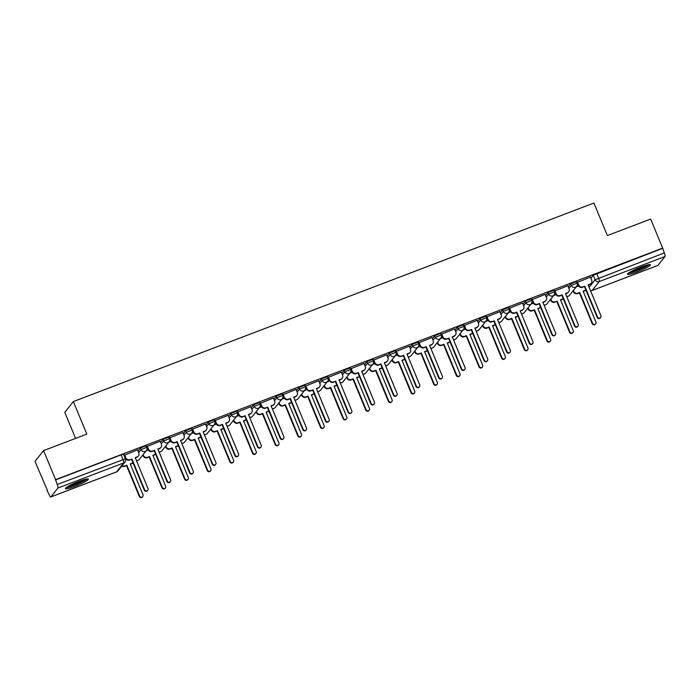 <?xml version="1.0" encoding="UTF-8"?>
<svg xmlns="http://www.w3.org/2000/svg" width="700" height="700" viewBox="0 0 700 700"><rect width="100%" height="100%" fill="white"/><g stroke="black" fill="none" stroke-linecap="round" stroke-linejoin="round"><path stroke-width="1.05" d="M146.16 445.769L140.35 447.983L141.015 449.593L146.86 447.265L146.195 445.655M168.805 437.132L162.995 439.346L163.66 440.947L169.505 438.629L168.84 437.019M191.45 428.496L185.64 430.71L186.305 432.311L192.15 429.993L191.485 428.382M214.095 419.86L208.285 422.074L208.95 423.675L214.795 421.348L214.13 419.746M236.74 411.215L230.93 413.438L231.595 415.039L237.44 412.711L236.775 411.11M259.385 402.579L253.575 404.793L254.24 406.402L260.085 404.075L259.42 402.474M282.03 393.942L276.22 396.156L276.885 397.766L282.73 395.439L282.065 393.838M304.675 385.306L298.865 387.52L299.53 389.13L305.375 386.803L304.71 385.192M327.32 376.67L321.51 378.884L322.175 380.494L328.02 378.166L327.355 376.556M349.965 368.034L344.155 370.248L344.82 371.849L350.665 369.53L350 367.92M372.61 359.398L366.8 361.611L367.465 363.213L373.31 360.885L372.645 359.284M395.255 350.761L389.445 352.975L390.11 354.576L395.955 352.249L395.29 350.648M417.9 342.116L412.09 344.339L412.755 345.94L418.6 343.613L417.935 342.011M440.545 333.48L434.735 335.694L435.4 337.304L441.245 334.976L440.58 333.375M463.19 324.844L457.38 327.058L458.045 328.668L463.89 326.34L463.225 324.73M485.835 316.207L480.025 318.421L480.69 320.031L486.544 317.704L485.879 316.094M508.48 307.571L502.679 309.785L503.344 311.386L509.189 309.067L508.524 307.457M531.125 298.935L525.324 301.149L525.989 302.75L531.834 300.422L531.169 298.821M553.77 290.299L547.969 292.512L548.634 294.114L554.479 291.786L553.814 290.185M576.415 281.654L570.614 283.876L571.279 285.477L577.124 283.15L576.459 281.549M637.017 271.967A12.416 1.558 157.5 0 0 650.44 264.766A12.416 1.558 157.5 0 0 640.911 267.067A12.416 1.558 157.5 0 0 627.489 274.269A12.416 1.558 157.5 0 0 637.017 271.967M74.953 486.351A12.416 1.558 157.5 0 0 88.375 479.15A12.416 1.558 157.5 0 0 78.846 481.451A12.416 1.558 157.5 0 0 65.424 488.653A12.416 1.558 157.5 0 0 74.953 486.351M43.566 450.608L86.826 434.114L73.351 401.564L593.898 203.018L607.381 235.559L650.641 219.065L662.664 248.106L55.597 479.657L43.566 450.608L35 461.387L47.355 490.298M75.574 438.401L64.776 412.344L73.351 401.564M47.031 490.429L49.157 494.637A3.185 0.7 -110.9 0 0 50.785 496.983A3.185 0.7 -110.9 0 0 50.864 496.93L57.934 488.04A3.185 0.7 -110.9 0 0 57.225 484.488L125.764 458.666M55.597 479.657L57.225 484.488M590.887 278.206L593.259 275.231L595.131 279.755L664.291 252.945A3.185 0.7 69.1 0 1 665 256.489L657.93 265.379A3.185 0.7 69.1 0 1 657.851 265.431A3.185 0.7 69.1 0 1 657.764 265.44M664.291 252.945L662.664 248.106M590.441 277.121L577.185 282.433M567.796 285.757L554.54 291.078M545.151 294.402L531.895 299.714M522.506 303.039L509.25 308.35M499.861 311.675L486.605 316.986M477.216 320.311L463.96 325.623M454.571 328.947L441.315 334.259M431.926 337.584L418.67 342.895M409.273 346.22L396.025 351.54M386.627 354.856L373.38 360.176M363.983 363.501L350.735 368.812M341.338 372.137L328.09 377.449M318.692 380.774L305.445 386.085M296.047 389.41L282.8 394.721M273.402 398.046L260.155 403.358M250.757 406.683L237.51 412.002M228.112 415.319L214.865 420.639M205.468 423.964L192.22 429.275M182.822 432.6L169.566 437.911M160.178 441.236L146.921 446.547M137.532 449.873L124.276 455.184M137.987 450.957L140.35 447.983M160.633 442.321L162.995 439.346M183.278 433.685L185.64 430.71M205.923 425.049L208.285 422.074M228.568 416.412L230.93 413.438M251.213 407.767L253.575 404.793M273.858 399.131L276.22 396.156M296.502 390.495L298.865 387.52M319.148 381.859L321.51 378.884M341.793 373.223L344.155 370.248M364.438 364.586L366.8 361.611M387.082 355.95L389.445 352.975M409.727 347.314L412.09 344.339M432.373 338.669L434.735 335.694M455.017 330.033L457.38 327.058M477.662 321.396L480.025 318.421M500.308 312.76L502.679 309.785M522.952 304.124L525.324 301.149M545.597 295.488L547.969 292.512M568.242 286.851L570.614 283.876M578.664 285.915L576.293 286.825M55.352 479.964L121.109 454.886L123.55 454.291L125.422 458.815A3.185 3.185 0 0 1 124.976 462.017A3.185 3.08 38.5 0 1 123.69 462.954L57.934 488.04M662.419 248.421L593.259 275.231M556.019 294.56L553.648 295.461M533.374 303.196L531.003 304.098M510.729 311.832L508.358 312.734M488.084 320.469L485.713 321.37M465.439 329.105L463.067 330.006M442.794 337.741L440.422 338.651M420.149 346.377L417.777 347.287M397.504 355.014L395.132 355.924M374.859 363.659L372.488 364.56M352.214 372.295L349.842 373.196M329.569 380.931L327.197 381.832M306.924 389.567L304.553 390.469M284.279 398.204L281.908 399.114M261.634 406.84L259.262 407.75M238.989 415.476L236.618 416.386M216.344 424.121L213.972 425.023M193.699 432.757L191.327 433.659M171.054 441.394L168.683 442.295M148.409 450.03L146.037 450.931M577.491 281.986L578.769 285.075A3.185 3.08 38.5 0 0 582.881 286.886L584.771 286.169L582.558 287.297A3.185 3.08 -141.5 0 1 578.445 285.486L577.159 282.38M584.771 286.169L597.555 317.03A1.829 1.776 38.5 0 0 600.661 317.537A1.829 1.776 38.5 0 0 600.898 315.761L588.114 284.891L589.995 284.174A3.185 3.08 38.5 0 0 591.281 283.238L590.957 283.649A3.185 3.08 -141.5 0 1 589.671 284.585L588.21 285.136M600.661 317.537L600.337 317.94A1.829 1.776 -141.5 0 1 597.231 317.441L584.447 286.571M591.281 283.238A3.185 3.08 38.5 0 0 591.692 280.149L590.415 277.06M585.874 290.027A3.185 3.08 -141.5 0 1 584.675 290.859L583.214 291.419M573.405 290.456L573.773 291.358A3.185 3.08 38.5 0 0 577.885 293.169L579.775 292.451L592.559 323.312A1.829 1.776 38.5 0 0 595.665 323.82A1.829 1.776 38.5 0 0 595.901 322.044L583.109 291.174L584.999 290.456A3.185 3.08 38.5 0 0 585.847 289.957M595.665 323.82L595.332 324.223A1.829 1.776 -141.5 0 1 592.235 323.724L579.451 292.854L577.561 293.571A3.185 3.08 -141.5 0 1 573.449 291.76L573.773 291.358M573.081 290.868L573.449 291.76M554.846 290.631L556.124 293.711A3.185 3.08 38.5 0 0 560.236 295.523L562.126 294.805L559.913 295.934A3.185 3.08 -141.5 0 1 555.8 294.123L554.514 291.016M562.126 294.805L574.91 325.666A1.829 1.776 38.5 0 0 578.016 326.174A1.829 1.776 38.5 0 0 578.253 324.398L565.46 293.527L567.35 292.81A3.185 3.08 38.5 0 0 568.636 291.874L568.312 292.285A3.185 3.08 -141.5 0 1 567.026 293.221L565.565 293.773M578.016 326.174L577.684 326.585A1.829 1.776 -141.5 0 1 574.586 326.078L561.803 295.207M568.636 291.874A3.185 3.08 38.5 0 0 569.048 288.785L567.77 285.696M532.201 299.267L533.479 302.348A3.185 3.08 38.5 0 0 537.591 304.159L539.481 303.441L537.267 304.57A3.185 3.08 -141.5 0 1 533.155 302.759L531.869 299.652M539.481 303.441L552.265 334.311A1.829 1.776 38.5 0 0 555.371 334.81A1.829 1.776 38.5 0 0 555.608 333.034L542.815 302.164L544.705 301.446A3.185 3.08 38.5 0 0 545.991 300.51L545.668 300.921A3.185 3.08 -141.5 0 1 544.381 301.858L542.92 302.409M555.371 334.81L555.039 335.221A1.829 1.776 -141.5 0 1 551.941 334.714L539.157 303.852M545.991 300.51A3.185 3.08 38.5 0 0 546.403 297.421L545.125 294.341M509.556 307.904L510.834 310.984A3.185 3.08 38.5 0 0 514.946 312.795L516.836 312.078L514.622 313.206A3.185 3.08 -141.5 0 1 510.51 311.395L509.224 308.289M516.836 312.078L529.62 342.947A1.829 1.776 38.5 0 0 532.726 343.446A1.829 1.776 38.5 0 0 532.962 341.67L520.17 310.809L522.06 310.082A3.185 3.08 38.5 0 0 523.346 309.146L523.023 309.558A3.185 3.08 -141.5 0 1 521.736 310.494L520.275 311.054M532.726 343.446L532.394 343.858A1.829 1.776 -141.5 0 1 529.296 343.35L516.512 312.489M523.346 309.146A3.185 3.08 38.5 0 0 523.758 306.058L522.48 302.977M648.13 264.775A10.745 1.348 -22.5 0 1 646.126 266.175A10.745 1.348 -22.5 0 1 636.764 270.48A10.745 1.348 -22.5 0 1 629.134 272.641M631.54 271.25A9.949 1.242 157.5 0 0 645.251 265.606A9.949 1.242 157.5 0 0 645.444 265.493M628.276 273.245A12.338 1.549 157.5 0 0 647.255 265.851A12.338 1.549 157.5 0 0 649.163 264.591M86.065 479.159A10.745 1.348 -22.5 0 1 84.053 480.559A10.745 1.348 -22.5 0 1 74.699 484.864A10.745 1.348 -22.5 0 1 67.06 487.034M69.475 485.634A9.949 1.242 157.5 0 0 83.186 479.99A9.949 1.242 157.5 0 0 83.379 479.876M66.211 487.629A12.338 1.549 157.5 0 0 85.19 480.235A12.338 1.549 157.5 0 0 87.098 478.984M563.229 298.664A3.185 3.08 -141.5 0 1 562.03 299.504L560.569 300.055M550.76 299.101L551.128 299.994A3.185 3.08 38.5 0 0 555.24 301.805L557.13 301.088L569.914 331.949A1.829 1.776 38.5 0 0 573.02 332.456A1.829 1.776 38.5 0 0 573.256 330.68L560.464 299.81L562.354 299.092A3.185 3.08 38.5 0 0 563.202 298.594M573.02 332.456L572.688 332.859A1.829 1.776 -141.5 0 1 569.59 332.36L556.806 301.49L554.916 302.216A3.185 3.08 -141.5 0 1 550.804 300.405L551.128 299.994M550.436 299.504L550.804 300.405M540.584 307.3A3.185 3.08 -141.5 0 1 539.385 308.14L537.924 308.691M528.115 307.738L528.483 308.63A3.185 3.08 38.5 0 0 532.595 310.441L534.485 309.724L547.269 340.585A1.829 1.776 38.5 0 0 550.366 341.092A1.829 1.776 38.5 0 0 550.611 339.316L537.819 308.446L539.709 307.729A3.185 3.08 38.5 0 0 540.558 307.239M550.366 341.092L550.043 341.504A1.829 1.776 -141.5 0 1 546.945 340.996L534.161 310.126L532.271 310.852A3.185 3.08 -141.5 0 1 528.159 309.041L528.483 308.63M527.791 308.14L528.159 309.041M517.939 315.936A3.185 3.08 -141.5 0 1 516.74 316.776L515.279 317.328M505.47 316.374L505.838 317.266A3.185 3.08 38.5 0 0 509.95 319.078L511.84 318.36L524.624 349.23A1.829 1.776 38.5 0 0 527.721 349.729A1.829 1.776 38.5 0 0 527.957 347.953L515.174 317.082L517.064 316.365A3.185 3.08 38.5 0 0 517.913 315.875M527.721 349.729L527.398 350.14A1.829 1.776 -141.5 0 1 524.3 349.632L511.516 318.771L509.626 319.489A3.185 3.08 -141.5 0 1 505.514 317.678L505.838 317.266M505.146 316.776L505.514 317.678M486.911 316.54L488.189 319.62A3.185 3.08 38.5 0 0 492.301 321.431L493.867 321.125L491.977 321.842A3.185 3.08 -141.5 0 1 487.865 320.031L486.579 316.925M494.191 320.714L506.975 351.584A1.829 1.776 38.5 0 0 510.081 352.082A1.829 1.776 38.5 0 0 510.317 350.306L497.525 319.445L499.415 318.719A3.185 3.08 38.5 0 0 500.701 317.783L500.377 318.194A3.185 3.08 -141.5 0 1 499.091 319.13L497.63 319.69M510.081 352.082L509.749 352.494A1.829 1.776 -141.5 0 1 506.651 351.986L493.867 321.125M500.701 317.783A3.185 3.08 38.5 0 0 501.113 314.694L499.835 311.614M464.266 325.176L465.544 328.265A3.185 3.08 38.5 0 0 469.656 330.076L471.222 329.761L469.332 330.479A3.185 3.08 -141.5 0 1 465.22 328.668L463.934 325.561M471.546 329.35L484.33 360.22A1.829 1.776 38.5 0 0 487.436 360.719A1.829 1.776 38.5 0 0 487.673 358.942L474.88 328.081L476.77 327.364A3.185 3.08 38.5 0 0 478.056 326.428L477.733 326.83A3.185 3.08 -141.5 0 1 476.446 327.766L474.985 328.326M487.436 360.719L487.104 361.13A1.829 1.776 -141.5 0 1 484.006 360.631L471.222 329.761M478.056 326.428A3.185 3.08 38.5 0 0 478.468 323.33L477.19 320.25M495.294 324.572A3.185 3.08 -141.5 0 1 494.095 325.412L492.634 325.973M482.825 325.01L483.192 325.902A3.185 3.08 38.5 0 0 487.305 327.714L489.195 326.996L501.979 357.866A1.829 1.776 38.5 0 0 505.076 358.365A1.829 1.776 38.5 0 0 505.312 356.589L492.529 325.727L494.419 325.001A3.185 3.08 38.5 0 0 495.267 324.511M505.076 358.365L504.752 358.776A1.829 1.776 -141.5 0 1 501.655 358.269L488.871 327.408L486.981 328.125A3.185 3.08 -141.5 0 1 482.869 326.314L483.192 325.902M482.501 325.421L482.869 326.314M472.649 333.209A3.185 3.08 -141.5 0 1 471.45 334.049L469.989 334.609M460.18 333.646L460.548 334.539A3.185 3.08 38.5 0 0 464.66 336.35L466.55 335.632L479.334 366.502A1.829 1.776 38.5 0 0 482.431 367.001A1.829 1.776 38.5 0 0 482.668 365.225L469.884 334.364L471.774 333.637A3.185 3.08 38.5 0 0 472.623 333.148M482.431 367.001L482.108 367.412A1.829 1.776 -141.5 0 1 479.01 366.905L466.226 336.044L464.336 336.761A3.185 3.08 -141.5 0 1 460.224 334.95L460.548 334.539M459.856 334.058L460.224 334.95M441.621 333.812L442.899 336.901A3.185 3.08 38.5 0 0 447.011 338.713L448.577 338.398L446.688 339.115A3.185 3.08 -141.5 0 1 442.575 337.304L441.289 334.197M448.901 337.986L461.685 368.856A1.829 1.776 38.5 0 0 464.782 369.364A1.829 1.776 38.5 0 0 465.028 367.588L452.235 336.717L454.125 336A3.185 3.08 38.5 0 0 455.411 335.064L455.088 335.466A3.185 3.08 -141.5 0 1 453.801 336.402L452.34 336.963M464.782 369.364L464.459 369.766A1.829 1.776 -141.5 0 1 461.361 369.267L448.577 338.398M455.411 335.064A3.185 3.08 38.5 0 0 455.823 331.975L454.545 328.886M418.976 342.449L420.254 345.537A3.185 3.08 38.5 0 0 424.366 347.349L426.256 346.631L424.043 347.76A3.185 3.08 -141.5 0 1 419.93 345.949L418.644 342.834M426.256 346.631L439.04 377.493A1.829 1.776 38.5 0 0 442.137 378A1.829 1.776 38.5 0 0 442.374 376.224L429.59 345.354L431.48 344.636A3.185 3.08 38.5 0 0 432.766 343.7L432.434 344.102A3.185 3.08 -141.5 0 1 431.156 345.039L429.695 345.599M442.137 378L441.814 378.402A1.829 1.776 -141.5 0 1 438.716 377.904L425.933 347.034M432.766 343.7A3.185 3.08 38.5 0 0 433.178 340.611L431.9 337.523M396.331 351.094L397.609 354.174A3.185 3.08 38.5 0 0 401.721 355.985L403.611 355.267L401.398 356.396A3.185 3.08 -141.5 0 1 397.285 354.585L395.999 351.479M403.611 355.267L416.395 386.129A1.829 1.776 38.5 0 0 419.493 386.636A1.829 1.776 38.5 0 0 419.729 384.86L406.945 353.99L408.835 353.273A3.185 3.08 38.5 0 0 410.121 352.336L409.789 352.748A3.185 3.08 -141.5 0 1 408.511 353.684L407.05 354.235M419.493 386.636L419.169 387.047A1.829 1.776 -141.5 0 1 416.071 386.54L403.287 355.67M410.121 352.336A3.185 3.08 38.5 0 0 410.533 349.248L409.255 346.159M373.686 359.73L374.964 362.81A3.185 3.08 38.5 0 0 379.076 364.621L380.966 363.904L378.752 365.033A3.185 3.08 -141.5 0 1 374.64 363.221L373.354 360.115M380.966 363.904L393.75 394.765A1.829 1.776 38.5 0 0 396.848 395.273A1.829 1.776 38.5 0 0 397.084 393.496L384.3 362.626L386.19 361.909A3.185 3.08 38.5 0 0 387.476 360.973L387.144 361.384A3.185 3.08 -141.5 0 1 385.866 362.32L384.405 362.871M396.848 395.273L396.524 395.684A1.829 1.776 -141.5 0 1 393.426 395.176L380.642 364.315M387.476 360.973A3.185 3.08 38.5 0 0 387.887 357.884L386.61 354.804M351.041 368.366L352.319 371.446A3.185 3.08 38.5 0 0 356.431 373.257L358.321 372.54L356.108 373.669A3.185 3.08 -141.5 0 1 351.995 371.858L350.709 368.751M358.321 372.54L371.105 403.41A1.829 1.776 38.5 0 0 374.203 403.909A1.829 1.776 38.5 0 0 374.439 402.132L361.655 371.262L363.545 370.545A3.185 3.08 38.5 0 0 364.831 369.609L364.499 370.02A3.185 3.08 -141.5 0 1 363.221 370.956L361.76 371.516M374.203 403.909L373.879 404.32A1.829 1.776 -141.5 0 1 370.781 403.812L357.998 372.951M364.831 369.609A3.185 3.08 38.5 0 0 365.243 366.52L363.965 363.44M328.396 377.002L329.674 380.082A3.185 3.08 38.5 0 0 333.786 381.894L335.676 381.176L333.463 382.305A3.185 3.08 -141.5 0 1 329.35 380.494L328.064 377.387M335.676 381.176L348.46 412.046A1.829 1.776 38.5 0 0 351.558 412.545A1.829 1.776 38.5 0 0 351.794 410.769L339.01 379.908L340.9 379.181A3.185 3.08 38.5 0 0 342.178 378.245L341.854 378.656A3.185 3.08 -141.5 0 1 340.576 379.592L339.115 380.152M351.558 412.545L351.234 412.956A1.829 1.776 -141.5 0 1 348.136 412.449L335.352 381.588M342.178 378.245A3.185 3.08 38.5 0 0 342.589 375.156L341.32 372.076M305.751 385.639L307.029 388.727A3.185 3.08 38.5 0 0 311.141 390.539L313.031 389.812L310.817 390.941A3.185 3.08 -141.5 0 1 306.705 389.13L305.419 386.024M313.031 389.812L325.815 420.683A1.829 1.776 38.5 0 0 328.912 421.181A1.829 1.776 38.5 0 0 329.149 419.405L316.365 388.544L318.255 387.817A3.185 3.08 38.5 0 0 319.533 386.881L319.209 387.293A3.185 3.08 -141.5 0 1 317.931 388.229L316.47 388.789M328.912 421.181L328.589 421.592A1.829 1.776 -141.5 0 1 325.491 421.094L312.699 390.224M319.533 386.881A3.185 3.08 38.5 0 0 319.944 383.793L318.666 380.713M283.106 394.275L284.384 397.364A3.185 3.08 38.5 0 0 288.496 399.175L290.386 398.449L288.172 399.578A3.185 3.08 -141.5 0 1 284.06 397.766L282.774 394.66M290.386 398.449L303.17 429.319A1.829 1.776 38.5 0 0 306.267 429.826A1.829 1.776 38.5 0 0 306.504 428.041L293.72 397.18L295.61 396.463A3.185 3.08 38.5 0 0 296.887 395.526L296.564 395.929A3.185 3.08 -141.5 0 1 295.286 396.865L293.825 397.425M306.267 429.826L305.944 430.229A1.829 1.776 -141.5 0 1 302.846 429.73L290.054 398.86M296.887 395.526A3.185 3.08 38.5 0 0 297.299 392.438L296.021 389.349M450.004 341.854A3.185 3.08 -141.5 0 1 448.805 342.685L447.344 343.245M437.535 342.283L437.902 343.184A3.185 3.08 38.5 0 0 442.015 344.995L443.905 344.269L456.689 375.139A1.829 1.776 38.5 0 0 459.786 375.637A1.829 1.776 38.5 0 0 460.023 373.861L447.239 343L449.129 342.283A3.185 3.08 38.5 0 0 449.977 341.784M459.786 375.637L459.463 376.049A1.829 1.776 -141.5 0 1 456.365 375.55L443.581 344.68L441.691 345.398A3.185 3.08 -141.5 0 1 437.579 343.586L437.902 343.184M437.203 342.694L437.579 343.586M427.359 350.49A3.185 3.08 -141.5 0 1 426.16 351.321L424.699 351.881M414.89 350.919L415.257 351.82A3.185 3.08 38.5 0 0 419.37 353.631L421.26 352.914L434.044 383.775A1.829 1.776 38.5 0 0 437.141 384.283A1.829 1.776 38.5 0 0 437.377 382.506L424.594 351.636L426.484 350.919A3.185 3.08 38.5 0 0 427.332 350.42M437.141 384.283L436.817 384.685A1.829 1.776 -141.5 0 1 433.72 384.186L420.936 353.316L419.046 354.034A3.185 3.08 -141.5 0 1 414.934 352.223L415.257 351.82M414.558 351.33L414.934 352.223M404.714 359.126A3.185 3.08 -141.5 0 1 403.515 359.966L402.054 360.517M392.245 359.564L392.613 360.456A3.185 3.08 38.5 0 0 396.725 362.267L398.615 361.55L411.399 392.411A1.829 1.776 38.5 0 0 414.496 392.919A1.829 1.776 38.5 0 0 414.733 391.142L401.949 360.273L403.839 359.555A3.185 3.08 38.5 0 0 404.688 359.056M414.496 392.919L414.172 393.321A1.829 1.776 -141.5 0 1 411.075 392.822L398.283 361.953L396.401 362.679A3.185 3.08 -141.5 0 1 392.289 360.868L392.613 360.456M391.912 359.966L392.289 360.868M382.069 367.762A3.185 3.08 -141.5 0 1 380.87 368.602L379.409 369.154M369.6 368.2L369.967 369.092A3.185 3.08 38.5 0 0 374.08 370.904L375.97 370.186L388.754 401.047A1.829 1.776 38.5 0 0 391.851 401.555A1.829 1.776 38.5 0 0 392.088 399.779L379.304 368.909L381.194 368.191A3.185 3.08 38.5 0 0 382.043 367.692M391.851 401.555L391.527 401.966A1.829 1.776 -141.5 0 1 388.43 401.459L375.637 370.589L373.756 371.315A3.185 3.08 -141.5 0 1 369.644 369.504L369.967 369.092M369.267 368.602L369.644 369.504M359.424 376.399A3.185 3.08 -141.5 0 1 358.225 377.239L356.764 377.79M346.946 376.836L347.322 377.729A3.185 3.08 38.5 0 0 351.435 379.54L353.325 378.822L366.109 409.684A1.829 1.776 38.5 0 0 369.206 410.191A1.829 1.776 38.5 0 0 369.442 408.415L356.659 377.545L358.549 376.828A3.185 3.08 38.5 0 0 359.398 376.338M369.206 410.191L368.882 410.602A1.829 1.776 -141.5 0 1 365.785 410.095L352.993 379.234L351.111 379.951A3.185 3.08 -141.5 0 1 346.999 378.14L347.322 377.729M346.623 377.239L346.999 378.14M336.779 385.035A3.185 3.08 -141.5 0 1 335.58 385.875L334.119 386.435M324.301 385.473L324.678 386.365A3.185 3.08 38.5 0 0 328.79 388.176L330.68 387.459L343.464 418.329A1.829 1.776 38.5 0 0 346.561 418.828A1.829 1.776 38.5 0 0 346.797 417.051L334.014 386.19L335.904 385.464A3.185 3.08 38.5 0 0 336.752 384.974M346.561 418.828L346.238 419.239A1.829 1.776 -141.5 0 1 343.14 418.731L330.348 387.87L328.466 388.588A3.185 3.08 -141.5 0 1 324.354 386.776L324.678 386.365M323.977 385.884L324.354 386.776M314.134 393.671A3.185 3.08 -141.5 0 1 312.935 394.511L311.474 395.071M301.656 394.109L302.033 395.001A3.185 3.08 38.5 0 0 306.145 396.812L308.026 396.095L320.819 426.965A1.829 1.776 38.5 0 0 323.916 427.464A1.829 1.776 38.5 0 0 324.152 425.688L311.369 394.826L313.259 394.1A3.185 3.08 38.5 0 0 314.108 393.61M323.916 427.464L323.592 427.875A1.829 1.776 -141.5 0 1 320.495 427.368L307.703 396.506L305.821 397.224A3.185 3.08 -141.5 0 1 301.709 395.412L302.033 395.001M301.332 394.52L301.709 395.412M291.489 402.308A3.185 3.08 -141.5 0 1 290.29 403.148L288.829 403.707M279.011 402.745L279.387 403.646A3.185 3.08 38.5 0 0 283.5 405.457L285.381 404.731L298.174 435.601A1.829 1.776 38.5 0 0 301.271 436.1A1.829 1.776 38.5 0 0 301.507 434.324L288.724 403.463L290.614 402.745A3.185 3.08 38.5 0 0 291.463 402.246M301.271 436.1L300.947 436.511A1.829 1.776 -141.5 0 1 297.85 436.012L285.058 405.142L283.176 405.86A3.185 3.08 -141.5 0 1 279.064 404.049L279.387 403.646M278.688 403.156L279.064 404.049M260.461 402.911L261.739 406A3.185 3.08 38.5 0 0 265.851 407.811L267.741 407.094L265.527 408.214A3.185 3.08 -141.5 0 1 261.415 406.402L260.129 403.296M267.741 407.094L280.525 437.955A1.829 1.776 38.5 0 0 283.623 438.463A1.829 1.776 38.5 0 0 283.859 436.686L271.075 405.816L272.965 405.099A3.185 3.08 38.5 0 0 274.243 404.162L273.919 404.565A3.185 3.08 -141.5 0 1 272.641 405.501L271.18 406.061M283.623 438.463L283.299 438.865A1.829 1.776 -141.5 0 1 280.201 438.366L267.409 407.496M274.243 404.162A3.185 3.08 38.5 0 0 274.654 401.074L273.376 397.985M237.816 411.556L239.094 414.636A3.185 3.08 38.5 0 0 243.206 416.447L245.096 415.73L242.882 416.859A3.185 3.08 -141.5 0 1 238.77 415.047L237.484 411.941M245.096 415.73L257.88 446.591A1.829 1.776 38.5 0 0 260.977 447.099A1.829 1.776 38.5 0 0 261.214 445.322L248.43 414.453L250.32 413.735A3.185 3.08 38.5 0 0 251.598 412.799L251.274 413.21A3.185 3.08 -141.5 0 1 249.996 414.146L248.535 414.697M260.977 447.099L260.654 447.501A1.829 1.776 -141.5 0 1 257.556 447.002L244.764 416.132M251.598 412.799A3.185 3.08 38.5 0 0 252.009 409.71L250.731 406.621M215.171 420.192L216.449 423.273A3.185 3.08 38.5 0 0 220.561 425.084L222.442 424.366L220.237 425.495A3.185 3.08 -141.5 0 1 216.125 423.684L214.839 420.578M222.442 424.366L235.235 455.227A1.829 1.776 38.5 0 0 238.332 455.735A1.829 1.776 38.5 0 0 238.569 453.959L225.785 423.089L227.675 422.371A3.185 3.08 38.5 0 0 228.953 421.435L228.629 421.846A3.185 3.08 -141.5 0 1 227.351 422.783L225.89 423.334M238.332 455.735L238.009 456.146A1.829 1.776 -141.5 0 1 234.911 455.639L222.119 424.777M228.953 421.435A3.185 3.08 38.5 0 0 229.364 418.346L228.086 415.257M192.526 428.829L193.804 431.909A3.185 3.08 38.5 0 0 197.916 433.72L199.798 433.002L197.593 434.131A3.185 3.08 -141.5 0 1 193.48 432.32L192.194 429.214M199.798 433.002L212.59 463.873A1.829 1.776 38.5 0 0 215.688 464.371A1.829 1.776 38.5 0 0 215.924 462.595L203.14 431.725L205.03 431.007A3.185 3.08 38.5 0 0 206.308 430.071L205.984 430.483A3.185 3.08 -141.5 0 1 204.706 431.419L203.245 431.979M215.688 464.371L215.364 464.782A1.829 1.776 -141.5 0 1 212.266 464.275L199.474 433.414M206.308 430.071A3.185 3.08 38.5 0 0 206.719 426.983L205.441 423.902M169.881 437.465L171.159 440.545A3.185 3.08 38.5 0 0 175.271 442.356L177.153 441.639L174.947 442.767A3.185 3.08 -141.5 0 1 170.835 440.956L169.549 437.85M177.153 441.639L189.945 472.509A1.829 1.776 38.5 0 0 193.043 473.008A1.829 1.776 38.5 0 0 193.279 471.231L180.495 440.37L182.385 439.644A3.185 3.08 38.5 0 0 183.662 438.707L183.339 439.119A3.185 3.08 -141.5 0 1 182.061 440.055L180.6 440.615M193.043 473.008L192.719 473.419A1.829 1.776 -141.5 0 1 189.612 472.911L176.829 442.05M183.662 438.707A3.185 3.08 38.5 0 0 184.074 435.619L182.796 432.539M147.236 446.101L148.514 449.181A3.185 3.08 38.5 0 0 152.626 451.001L154.184 450.686L152.303 451.404A3.185 3.08 -141.5 0 1 148.19 449.593L146.904 446.486M154.508 450.275L167.3 481.145A1.829 1.776 38.5 0 0 170.398 481.644A1.829 1.776 38.5 0 0 170.634 479.867L157.85 449.006L159.74 448.28A3.185 3.08 38.5 0 0 161.018 447.344L160.694 447.755A3.185 3.08 -141.5 0 1 159.416 448.691L157.955 449.251M170.398 481.644L170.074 482.055A1.829 1.776 -141.5 0 1 166.968 481.548L154.184 450.686M161.018 447.344A3.185 3.08 38.5 0 0 161.429 444.255L160.151 441.175M268.844 410.953A3.185 3.08 -141.5 0 1 267.645 411.784L266.184 412.344M256.366 411.381L256.743 412.283A3.185 3.08 38.5 0 0 260.855 414.094L262.736 413.368L275.529 444.238A1.829 1.776 38.5 0 0 278.626 444.745A1.829 1.776 38.5 0 0 278.863 442.96L266.079 412.099L267.969 411.381A3.185 3.08 38.5 0 0 268.817 410.882M278.626 444.745L278.303 445.148A1.829 1.776 -141.5 0 1 275.196 444.649L262.412 413.779L260.531 414.496A3.185 3.08 -141.5 0 1 256.419 412.685L256.743 412.283M256.043 411.793L256.419 412.685M246.199 419.589A3.185 3.08 -141.5 0 1 245 420.42L243.539 420.98M233.721 420.017L234.098 420.919A3.185 3.08 38.5 0 0 238.21 422.73L240.091 422.012L252.884 452.874A1.829 1.776 38.5 0 0 255.981 453.381A1.829 1.776 38.5 0 0 256.217 451.605L243.434 420.735L245.324 420.017A3.185 3.08 38.5 0 0 246.172 419.519M255.981 453.381L255.657 453.784A1.829 1.776 -141.5 0 1 252.551 453.285L239.767 422.415L237.886 423.141A3.185 3.08 -141.5 0 1 233.774 421.321L234.098 420.919M233.398 420.429L233.774 421.321M223.554 428.225A3.185 3.08 -141.5 0 1 222.346 429.065L220.894 429.616M211.076 428.662L211.452 429.555A3.185 3.08 38.5 0 0 215.565 431.366L217.446 430.649L230.239 461.51A1.829 1.776 38.5 0 0 233.336 462.017A1.829 1.776 38.5 0 0 233.572 460.241L220.789 429.371L222.679 428.654A3.185 3.08 38.5 0 0 223.528 428.155M233.336 462.017L233.013 462.42A1.829 1.776 -141.5 0 1 229.906 461.921L217.123 431.051L215.241 431.777A3.185 3.08 -141.5 0 1 211.129 429.966L211.452 429.555M210.752 429.065L211.129 429.966M200.909 436.861A3.185 3.08 -141.5 0 1 199.701 437.701L198.249 438.252M188.431 437.299L188.808 438.191A3.185 3.08 38.5 0 0 192.92 440.002L194.801 439.285L207.594 470.146A1.829 1.776 38.5 0 0 210.691 470.654A1.829 1.776 38.5 0 0 210.928 468.877L198.144 438.007L200.034 437.29A3.185 3.08 38.5 0 0 200.883 436.8M210.691 470.654L210.367 471.065A1.829 1.776 -141.5 0 1 207.261 470.558L194.477 439.696L192.596 440.414A3.185 3.08 -141.5 0 1 188.484 438.602L188.808 438.191M188.107 437.701L188.484 438.602M178.264 445.498A3.185 3.08 -141.5 0 1 177.056 446.338L175.604 446.898M165.786 445.935L166.162 446.828A3.185 3.08 38.5 0 0 170.275 448.639L172.156 447.921L184.94 478.791A1.829 1.776 38.5 0 0 188.046 479.29A1.829 1.776 38.5 0 0 188.282 477.514L175.499 446.644L177.389 445.926A3.185 3.08 38.5 0 0 178.237 445.436M188.046 479.29L187.722 479.701A1.829 1.776 -141.5 0 1 184.616 479.194L171.832 448.332L169.951 449.05A3.185 3.08 -141.5 0 1 165.839 447.239L166.162 446.828M165.463 446.346L165.839 447.239M155.619 454.134A3.185 3.08 -141.5 0 1 154.411 454.974L152.95 455.534M143.141 454.571L143.518 455.464A3.185 3.08 38.5 0 0 147.63 457.275L149.511 456.558L162.295 487.427A1.829 1.776 38.5 0 0 165.401 487.926A1.829 1.776 38.5 0 0 165.638 486.15L152.854 455.289L154.744 454.562A3.185 3.08 38.5 0 0 155.593 454.073M165.401 487.926L165.077 488.338A1.829 1.776 -141.5 0 1 161.971 487.83L149.188 456.969L147.306 457.686A3.185 3.08 -141.5 0 1 143.194 455.875L143.518 455.464M142.817 454.983L143.194 455.875M124.591 454.738L125.869 457.826A3.185 3.08 38.5 0 0 129.981 459.637L131.539 459.323L129.657 460.04A3.185 3.08 -141.5 0 1 125.545 458.229L124.259 455.123M131.862 458.911L144.655 489.781A1.829 1.776 38.5 0 0 147.752 490.28A1.829 1.776 38.5 0 0 147.989 488.504L135.205 457.642L137.095 456.925A3.185 3.08 38.5 0 0 138.373 455.989L138.049 456.391A3.185 3.08 -141.5 0 1 136.763 457.327L135.31 457.887M147.752 490.28L147.429 490.691A1.829 1.776 -141.5 0 1 144.322 490.192L131.539 459.323M138.373 455.989A3.185 3.08 38.5 0 0 138.784 452.891L137.506 449.811M132.974 462.77A3.185 3.08 -141.5 0 1 131.766 463.61L130.305 464.17M122.124 465.605A3.185 3.08 38.5 0 0 124.985 465.92L126.866 465.194L139.65 496.064A1.829 1.776 38.5 0 0 142.756 496.562A1.829 1.776 38.5 0 0 142.992 494.786L130.209 463.925L132.099 463.199A3.185 3.08 38.5 0 0 132.947 462.709M142.756 496.562L142.433 496.974A1.829 1.776 -141.5 0 1 139.326 496.475L126.543 465.605L124.653 466.323A3.185 3.08 -141.5 0 1 121.8 466.008M50.864 496.93L116.62 471.844L123.69 462.954A3.185 0.7 -110.9 0 0 122.981 459.41L121.109 454.886M589.111 287.324L595.131 279.755A3.185 3.08 -141.5 0 0 599.244 281.566L592.174 290.456L657.93 265.379M665 256.489L599.244 281.566A3.185 0.7 -110.9 0 0 598.535 278.023L596.663 273.499M138.653 452.567L141.015 449.593A3.185 3.08 38.5 0 0 145.127 451.404A3.185 3.08 -141.5 0 0 146.414 450.468A3.185 3.185 0 0 0 146.86 447.265M161.298 443.922L163.66 440.947A3.185 3.08 38.5 0 0 167.773 442.759A3.185 3.08 -141.5 0 0 169.059 441.822A3.185 3.185 0 0 0 169.505 438.629M183.942 435.286L186.305 432.311A3.185 3.08 38.5 0 0 190.418 434.123A3.185 3.08 -141.5 0 0 191.704 433.186A3.185 3.185 0 0 0 192.15 429.993M206.588 426.65L208.95 423.675A3.185 3.08 38.5 0 0 213.062 425.486A3.185 3.08 -141.5 0 0 214.349 424.55A3.185 3.185 0 0 0 214.795 421.348M229.233 418.014L231.595 415.039A3.185 3.08 38.5 0 0 235.707 416.85A3.185 3.08 -141.5 0 0 236.994 415.914A3.185 3.185 0 0 0 237.44 412.711M251.877 409.377L254.24 406.402A3.185 3.08 38.5 0 0 258.352 408.214A3.185 3.08 -141.5 0 0 259.639 407.277A3.185 3.185 0 0 0 260.085 404.075M274.523 400.741L276.885 397.766A3.185 3.08 38.5 0 0 280.998 399.578A3.185 3.08 -141.5 0 0 282.284 398.641A3.185 3.185 0 0 0 282.73 395.439M297.168 392.105L299.53 389.13A3.185 3.08 38.5 0 0 303.642 390.941A3.185 3.08 -141.5 0 0 304.929 390.005A3.185 3.185 0 0 0 305.375 386.803M319.812 383.469L322.175 380.494A3.185 3.08 38.5 0 0 326.287 382.305A3.185 3.08 -141.5 0 0 327.574 381.369A3.185 3.185 0 0 0 328.02 378.166M342.457 374.824L344.82 371.849A3.185 3.08 38.5 0 0 348.933 373.66A3.185 3.08 -141.5 0 0 350.219 372.724A3.185 3.185 0 0 0 350.665 369.53M365.102 366.188L367.465 363.213A3.185 3.08 38.5 0 0 371.578 365.024A3.185 3.08 -141.5 0 0 372.864 364.088A3.185 3.185 0 0 0 373.31 360.885M387.748 357.551L390.11 354.576A3.185 3.08 38.5 0 0 394.223 356.387A3.185 3.08 -141.5 0 0 395.509 355.451A3.185 3.185 0 0 0 395.955 352.249M410.392 348.915L412.755 345.94A3.185 3.08 38.5 0 0 416.868 347.751A3.185 3.08 -141.5 0 0 418.154 346.815A3.185 3.185 0 0 0 418.6 343.613M433.037 340.279L435.4 337.304A3.185 3.08 38.5 0 0 439.512 339.115A3.185 3.08 -141.5 0 0 440.799 338.179A3.185 3.185 0 0 0 441.245 334.976M455.683 331.642L458.045 328.668A3.185 3.08 38.5 0 0 462.157 330.479A3.185 3.08 -141.5 0 0 463.444 329.543A3.185 3.185 0 0 0 463.89 326.34M478.327 323.006L480.69 320.031A3.185 3.08 38.5 0 0 484.802 321.842A3.185 3.08 -141.5 0 0 486.089 320.906A3.185 3.185 0 0 0 486.544 317.704M500.972 314.361L503.344 311.386A3.185 3.08 38.5 0 0 507.448 313.197A3.185 3.08 -141.5 0 0 508.734 312.261A3.185 3.185 0 0 0 509.189 309.067M523.617 305.725L525.989 302.75A3.185 3.08 38.5 0 0 530.101 304.561A3.185 3.08 -141.5 0 0 531.379 303.625A3.185 3.185 0 0 0 531.834 300.422M546.262 297.089L548.634 294.114A3.185 3.08 38.5 0 0 552.746 295.925A3.185 3.08 -141.5 0 0 554.024 294.989A3.185 3.185 0 0 0 554.479 291.786M568.907 288.453L571.279 285.477A3.185 3.08 38.5 0 0 575.391 287.289A3.185 3.08 -141.5 0 0 576.669 286.352A3.185 3.185 0 0 0 577.124 283.15M566.624 296.328A3.185 3.08 38.5 0 0 569.599 295.243A3.185 3.185 0 0 1 566.659 296.415M577.08 283.264A3.185 3.08 -141.5 0 1 576.669 286.352L569.599 295.243M543.979 304.964A3.185 3.08 38.5 0 0 546.954 303.879A3.185 3.185 0 0 1 544.014 305.051M554.435 291.9A3.185 3.08 -141.5 0 1 554.024 294.989L546.954 303.879M521.334 313.6A3.185 3.08 38.5 0 0 524.309 312.515A3.185 3.185 0 0 1 521.369 313.688M531.79 300.536A3.185 3.08 -141.5 0 1 531.379 303.625L524.309 312.515M498.689 322.236A3.185 3.08 38.5 0 0 501.664 321.151A3.185 3.185 0 0 1 498.724 322.324M509.145 309.172A3.185 3.08 -141.5 0 1 508.734 312.261L501.664 321.151M476.044 330.873A3.185 3.08 38.5 0 0 479.019 329.787A3.185 3.185 0 0 1 476.079 330.96M486.5 317.809A3.185 3.08 -141.5 0 1 486.089 320.906L479.019 329.787M453.399 339.517A3.185 3.08 38.5 0 0 456.374 338.433A3.185 3.185 0 0 1 453.434 339.596M463.855 326.454A3.185 3.08 -141.5 0 1 463.444 329.543L456.374 338.433M430.754 348.154A3.185 3.08 38.5 0 0 433.729 347.069A3.185 3.185 0 0 1 430.789 348.233M441.21 335.09A3.185 3.08 -141.5 0 1 440.799 338.179L433.729 347.069M408.109 356.79A3.185 3.08 38.5 0 0 411.084 355.705A3.185 3.185 0 0 1 408.144 356.877M418.565 343.726A3.185 3.08 -141.5 0 1 418.154 346.815L411.084 355.705M385.464 365.426A3.185 3.08 38.5 0 0 388.439 364.341A3.185 3.185 0 0 1 385.499 365.514M395.92 352.363A3.185 3.08 -141.5 0 1 395.509 355.451L388.439 364.341M362.819 374.062A3.185 3.08 38.5 0 0 365.794 372.977A3.185 3.185 0 0 1 362.854 374.15M373.275 360.999A3.185 3.08 -141.5 0 1 372.864 364.088L365.794 372.977M340.174 382.699A3.185 3.08 38.5 0 0 343.149 381.614A3.185 3.185 0 0 1 340.209 382.786M350.63 369.635A3.185 3.08 -141.5 0 1 350.219 372.724L343.149 381.614M317.529 391.335A3.185 3.08 38.5 0 0 320.504 390.25A3.185 3.185 0 0 1 317.564 391.422M327.985 378.271A3.185 3.08 -141.5 0 1 327.574 381.369L320.504 390.25M294.884 399.971A3.185 3.08 38.5 0 0 297.859 398.886A3.185 3.185 0 0 1 294.919 400.059M305.34 386.916A3.185 3.08 -141.5 0 1 304.929 390.005L297.859 398.886M272.23 408.616A3.185 3.08 38.5 0 0 275.214 407.531A3.185 3.185 0 0 1 272.274 408.695M282.695 395.553A3.185 3.08 -141.5 0 1 282.284 398.641L275.214 407.531M249.585 417.252A3.185 3.08 38.5 0 0 252.569 416.168A3.185 3.185 0 0 1 249.62 417.331M260.05 404.189A3.185 3.08 -141.5 0 1 259.639 407.277L252.569 416.168M226.94 425.889A3.185 3.08 38.5 0 0 229.924 424.804A3.185 3.185 0 0 1 226.975 425.976M237.405 412.825A3.185 3.08 -141.5 0 1 236.994 415.914L229.924 424.804M204.295 434.525A3.185 3.08 38.5 0 0 207.279 433.44A3.185 3.185 0 0 1 204.33 434.613M214.76 421.461A3.185 3.08 -141.5 0 1 214.349 424.55L207.279 433.44M181.65 443.161A3.185 3.08 38.5 0 0 184.634 442.076A3.185 3.185 0 0 1 181.685 443.249M192.115 430.098A3.185 3.08 -141.5 0 1 191.704 433.186L184.634 442.076M159.005 451.798A3.185 3.08 38.5 0 0 161.989 450.713A3.185 3.185 0 0 1 159.04 451.885M169.47 438.734A3.185 3.08 -141.5 0 1 169.059 441.822L161.989 450.713M136.36 460.434A3.185 3.08 38.5 0 0 139.344 459.349A3.185 3.185 0 0 1 136.395 460.521M146.825 447.37A3.185 3.08 -141.5 0 1 146.414 450.468L139.344 459.349M50.785 496.983L116.55 471.905A3.185 3.185 0 0 0 117.906 470.907A3.185 3.08 38.5 0 1 116.62 471.844A3.185 0.7 69.1 0 1 116.55 471.905A3.185 0.7 69.1 0 1 116.454 471.905M590.511 290.692A3.185 3.185 0 0 0 592.095 290.517A3.185 0.7 69.1 0 0 592.174 290.456A3.185 3.08 -141.5 0 1 590.476 290.605M657.851 265.431L592.095 290.517A3.185 0.7 69.1 0 1 591.99 290.517M117.906 470.907L124.976 462.017"/></g></svg>
